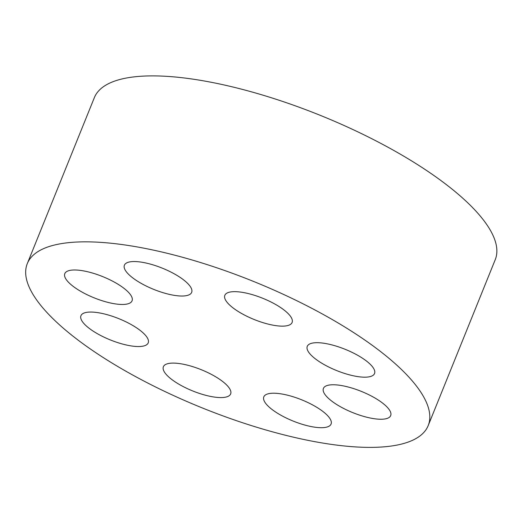<?xml version="1.0" encoding="UTF-8"?>
<svg xmlns="http://www.w3.org/2000/svg" width="523" height="523" viewBox="0 0 523 523"><rect width="100%" height="100%" fill="white"/><g stroke="black" fill="none" stroke-linecap="round" stroke-linejoin="round"><path stroke-width="0.78" d="M27.288 263.625L94.336 97.677A216.195 68.245 22 0 1 188.81 78.561A216.195 68.245 22 0 1 404.312 156.508A216.195 68.245 22 0 1 495.248 259.656L428.193 425.604A216.195 68.245 -158 0 0 337.263 322.462A216.195 68.245 -158 0 0 121.754 244.516A216.195 68.245 -158 0 0 27.288 263.625A216.195 68.245 -158 0 0 202.179 407.888A216.195 68.245 -158 0 0 428.193 425.604M240.685 292.102A36.277 11.447 22 0 1 276.844 305.177A36.277 11.447 22 0 1 292.102 322.488A36.277 11.447 22 0 1 254.178 319.514A36.277 11.447 22 0 1 224.838 295.305A36.277 11.447 22 0 1 240.685 292.102M140.249 261.984A36.277 11.447 22 0 1 176.408 275.059A36.277 11.447 22 0 1 191.666 292.37A36.277 11.447 22 0 1 153.742 289.396A36.277 11.447 22 0 1 124.402 265.187A36.277 11.447 22 0 1 140.249 261.984M80.647 270.43A36.277 11.447 22 0 1 116.806 283.512A36.277 11.447 22 0 1 132.064 300.817A36.277 11.447 22 0 1 94.14 297.842A36.277 11.447 22 0 1 64.8 273.64A36.277 11.447 22 0 1 80.647 270.43M96.794 312.499A36.277 11.447 22 0 1 132.953 325.574A36.277 11.447 22 0 1 148.212 342.885A36.277 11.447 22 0 1 110.288 339.911A36.277 11.447 22 0 1 80.941 315.709A36.277 11.447 22 0 1 96.794 312.499M179.232 363.544A36.277 11.447 22 0 1 215.391 376.619A36.277 11.447 22 0 1 230.643 393.924A36.277 11.447 22 0 1 192.726 390.956A36.277 11.447 22 0 1 163.379 366.747A36.277 11.447 22 0 1 179.232 363.544M279.668 393.662A36.277 11.447 22 0 1 315.827 406.737A36.277 11.447 22 0 1 331.079 424.042A36.277 11.447 22 0 1 293.161 421.074A36.277 11.447 22 0 1 263.814 396.865A36.277 11.447 22 0 1 279.668 393.662M339.27 385.209A36.277 11.447 22 0 1 375.429 398.291A36.277 11.447 22 0 1 390.688 415.595A36.277 11.447 22 0 1 352.764 412.621A36.277 11.447 22 0 1 323.417 388.419A36.277 11.447 22 0 1 339.27 385.209M323.122 343.14A36.277 11.447 22 0 1 359.281 356.222A36.277 11.447 22 0 1 374.54 373.527A36.277 11.447 22 0 1 336.616 370.552A36.277 11.447 22 0 1 307.269 346.35A36.277 11.447 22 0 1 323.122 343.14"/></g></svg>
